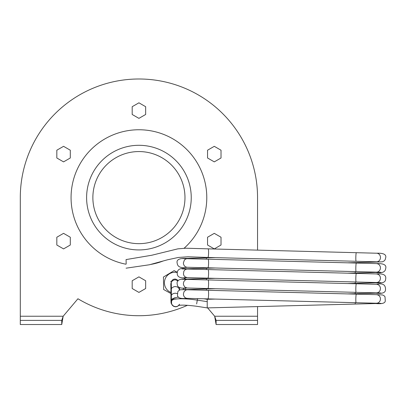 <?xml version="1.0" encoding="UTF-8"?>
<svg xmlns="http://www.w3.org/2000/svg" width="406" height="406" viewBox="0 0 406 406"><rect width="100%" height="100%" fill="white"/><g stroke="black" fill="none" stroke-linecap="round" stroke-linejoin="round"><path stroke-width="0.61" d="M170.936 292.482A10.5 10.5 0 0 1 164.425 282.769A10.5 10.5 0 0 1 177.229 272.522M184.06 277.587A10.5 10.5 0 0 1 184.781 279.145M184.06 287.95A10.5 10.5 0 0 1 182.954 289.539M184.654 289.503L185.237 289.153L185.217 287.966M185.075 279.14L185.05 277.602M177.255 272.365L174.133 270.629L163.44 277.039L163.643 289.508L170.936 293.563M163.547 283.682L163.638 289.102M170.15 273.02L163.664 276.907M177.275 272.279L174.296 270.716M185.075 279.074L185.1 277.608M207.552 245.011L214.287 248.903L221.021 245.011L221.021 237.236L214.287 233.348L207.552 237.236L207.552 245.011M63.559 233.348L56.825 237.236L56.825 245.011L63.559 248.903L70.294 245.011L70.294 237.236L63.559 233.348M132.189 106.702L132.189 114.477L138.923 118.364L145.658 114.477L145.658 106.702L138.923 102.814L132.189 106.702M70.294 150.215L63.559 146.322L56.825 150.215L56.825 157.99L63.559 161.877L70.294 157.99L70.294 150.215M132.189 280.749L132.189 288.524L138.923 292.411L145.658 288.524L145.658 280.749L138.923 276.862L132.189 280.749M214.287 161.877L221.021 157.99L221.021 150.215L214.287 146.322L207.552 150.215L207.552 157.99L214.287 161.877M184.055 248.289A67.858 67.858 0 0 0 143.262 129.895A67.858 67.858 0 0 0 71.618 188.957A67.858 67.858 0 0 0 125.982 264.225M150.616 264.458A67.858 67.858 0 0 0 163.334 260.926M184.974 197.61A46.051 46.051 0 0 1 115.898 237.495A46.051 46.051 0 0 1 115.898 157.731A46.051 46.051 0 0 1 184.974 197.61M207.618 307.885L214.672 316.233L257.546 316.233L257.546 306.591L257.546 324.526L216.104 324.526L214.672 316.233L216.104 320.38L257.546 320.38M257.546 197.61L257.546 250.132L257.546 197.61A118.623 118.623 0 0 0 138.923 78.992A118.623 118.623 0 0 0 20.3 197.61L20.3 316.233L63.174 316.233L77.937 298.755A118.105 118.105 0 0 0 187.501 305.266M216.104 320.38L216.104 324.526M61.742 324.526L63.174 316.233L61.742 320.38L61.742 324.526L20.3 324.526L20.3 320.38L61.742 320.38M20.3 320.38L20.3 316.233M196.646 303.921L197.549 298.618M178.797 305.49L176.986 306.621L175.311 306.809L173.692 306.363L172.383 305.353L171.616 304.099L171.073 301.668L171.474 300.1L172.575 298.679L175.265 297.664M171.616 304.099L171.474 300.1A29.323 0.34 90.8 0 1 171.362 295.223L171.342 288.565A38.017 0.442 -89.2 0 0 171.195 282.236L170.733 281.475M171.499 301.343L171.728 300.75M203.873 298.78L207.217 299.293L207.217 307.895L354.961 304.064A4.299 0.553 -91.5 0 0 355.331 302.703M126.164 263.88L126.073 259.581L126.164 263.88M178.102 280.886A3.695 3.695 0 0 0 171.312 282.013M191.241 197.61A52.318 52.318 0 0 1 112.761 242.92A52.318 52.318 0 0 1 112.761 152.306A52.318 52.318 0 0 1 191.241 197.61M207.299 301.658L197.336 300.135A24.867 4.532 -171.5 0 0 171.779 300.628A24.867 4.532 -171.5 0 0 171.763 300.673L171.642 300.942M170.845 284.743L170.794 283.809L171.672 281.465L173.778 280.003L175.463 279.815L178.056 280.947M171.357 303.439C171.053 303.992 170.916 301.76 170.946 296.745L170.931 289.874L171.819 287.925L173.93 286.712L175.62 286.56L177.239 286.946L178.544 287.793L179.574 290.051L179.559 287.402M170.946 296.745L171.362 295.223L172.474 294.04L173.956 293.365L175.641 293.213L177.189 293.574M178.696 305.515L177.046 306.469L175.367 306.647L173.743 306.185L172.433 305.18L171.611 303.789L171.373 302.216L171.779 300.628L173.748 298.42L178.407 296.923M208.582 253.146A4.299 0.553 -88.5 0 0 208.141 248.848L356.326 252.689A4.299 0.376 91.5 0 0 355.839 256.978A4.299 0.376 91.5 0 0 356.103 261.286L207.918 257.445A4.299 0.553 -88.5 0 0 208.582 253.161A4.299 0.553 -88.5 0 0 208.582 253.146M347.46 262.819L375.819 262.093A4.299 3.776 -91 0 1 375.778 262.093L382.548 261.799L384.254 260.87L385.142 259.774L385.7 257.764C386.512 254.501 383.503 252.989 376.677 253.222A4.299 3.857 91.1 0 1 376.727 253.222A4.299 3.857 91.1 0 1 380.473 257.521L380.473 257.622A4.299 3.857 91.1 0 1 376.555 261.819A4.299 3.857 91.1 0 1 376.504 261.819L356.103 261.286M375.778 262.093A4.299 3.776 -91 0 1 374.281 261.758M206.319 259.16A4.299 0.376 -91.5 0 1 206.552 257.871L186.202 258.404C179.244 258.186 176.24 259.769 177.189 263.164C177.544 266.95 180.848 268.32 187.105 267.27L380.914 272.274M187.618 258.683L186.202 258.404M207.918 267.808A4.299 0.553 91.5 0 0 208.567 263.966A4.299 0.553 91.5 0 0 208.141 259.211L186.796 258.698L185.471 259.14L184.37 260.089L183.385 262.971A4.299 3.766 91 0 0 183.395 263.321L183.751 264.834L184.557 266.103L185.715 266.95L187.059 267.27M208.141 259.211L356.326 263.047A4.299 0.376 91.5 0 0 355.829 267.782A4.299 0.376 91.5 0 0 356.103 271.644M355.331 271.624A4.299 0.553 -91.5 0 1 354.961 272.984L375.773 272.451C382.01 273.411 385.304 272.116 385.664 268.564C386.766 265.042 383.772 263.382 376.677 263.585L378.326 264.017L379.366 264.854L380.265 266.468L380.473 267.884L380.234 269.356L379.3 270.954L377.844 271.954L376.555 272.182M375.773 272.451L374.281 272.121M206.319 269.523A4.299 0.376 -91.5 0 1 206.552 268.229L186.202 268.762C179.949 267.737 176.965 269.472 177.244 273.969C177.569 277.273 180.853 278.491 187.105 277.633L380.919 282.632M187.618 269.041L186.202 268.762M207.918 278.166A4.299 0.553 91.5 0 0 208.547 274.766A4.299 0.553 91.5 0 0 208.141 269.569L187.262 269.036L185.923 269.279L184.72 270.066L183.842 271.299L183.446 274.121L183.938 275.593L184.867 276.765L187.059 277.633M208.141 269.569L356.326 273.411A4.299 0.376 91.5 0 0 355.823 278.582A4.299 0.376 91.5 0 0 356.103 282.008M355.331 281.987A4.299 0.553 -91.5 0 1 354.961 283.347L375.773 282.809C382.203 283.515 385.472 282.368 385.583 279.364C386.598 275.227 383.629 273.421 376.677 273.943L378.412 274.426L379.508 275.38L380.229 276.714L380.473 278.242L380.046 280.201L379.189 281.434L377.996 282.251L376.555 282.54M375.773 282.809L374.281 282.48M206.319 279.881A4.299 0.376 -91.5 0 1 206.552 278.587L186.202 279.125C179.107 278.623 176.153 280.5 177.351 284.758C177.584 287.605 180.832 288.681 187.105 287.991L380.914 292.995M187.618 279.404L186.202 279.125M207.918 288.524A4.299 0.553 91.5 0 0 208.522 285.555A4.299 0.553 91.5 0 0 208.141 279.932L187.262 279.394L185.892 279.653L184.877 280.277L183.872 281.597L183.405 283.256L183.532 284.916L184.796 287.057L187.059 287.991M208.141 279.932L356.326 283.769A4.299 0.376 91.5 0 0 355.823 289.371A4.299 0.376 91.5 0 0 356.103 292.366M355.331 292.345A4.299 0.553 -91.5 0 1 354.961 293.705L375.773 293.173C381.95 293.858 385.177 292.853 385.461 290.153C385.908 284.895 382.98 282.941 376.677 284.301L378.387 284.773L379.498 285.728L380.224 287.062L380.473 288.6L380.072 290.493L379.229 291.752L378.042 292.589L376.555 292.904M375.773 293.173L374.281 292.843M206.319 290.244A4.299 0.376 -91.5 0 1 206.552 288.95L180.355 289.757L178.945 290.437L177.792 291.691L177.498 295.543C177.696 298.014 180.898 298.948 187.105 298.354L380.914 303.353M187.618 289.762L186.202 289.483M207.918 298.887A4.299 0.553 91.5 0 0 208.491 296.329A4.299 0.553 91.5 0 0 208.141 290.29L187.217 289.752L185.887 290.011L184.08 291.584L183.385 294.051L183.664 295.695L184.512 297.136L185.796 298.07L187.059 298.349M208.141 290.29L356.326 294.132A4.299 0.376 91.5 0 0 355.823 300.146A4.299 0.376 91.5 0 0 356.103 302.724M376.677 294.665L378.362 295.116L379.483 296.07L380.224 297.415L380.473 298.963L380.107 300.785L379.275 302.064L378.087 302.927L376.555 303.262M354.961 304.064L375.819 303.531L374.281 303.201M170.926 290.092L170.84 284.631L171.398 286.215M207.217 307.895L196.352 306.231C186.527 305.023 180.533 304.815 178.366 305.611L179.614 304.251M126.073 259.581L151.819 255.232L177.848 248.853L185.821 248.218L208.141 248.848M207.918 257.445L187.953 256.78L178.386 257.46L167.455 259.81L149.403 264.768L126.073 268.178M356.326 252.689L376.727 253.222M376.555 261.819L380.914 261.916M215.413 257.643L206.552 257.871M187.217 258.673L181.964 258.566M356.326 263.047L376.727 263.585M215.413 268.001L206.552 268.229M354.961 272.984L347.46 273.182M187.217 269.036L181.964 268.929M356.326 273.411L376.727 273.943M215.413 278.359L206.552 278.587M354.961 283.347L347.46 283.54M187.217 279.394L181.964 279.287M356.326 283.769L376.727 284.307M215.413 288.722L206.552 288.95M354.961 293.705L347.46 293.898M187.217 289.752L181.964 289.651M356.326 294.132L376.727 294.665M376.702 294.665L382.533 294.939L384.142 295.776L385 296.74L385.289 300.922C385.081 303.236 381.909 304.109 375.773 303.531M207.217 299.293L215.413 299.08"/></g></svg>
